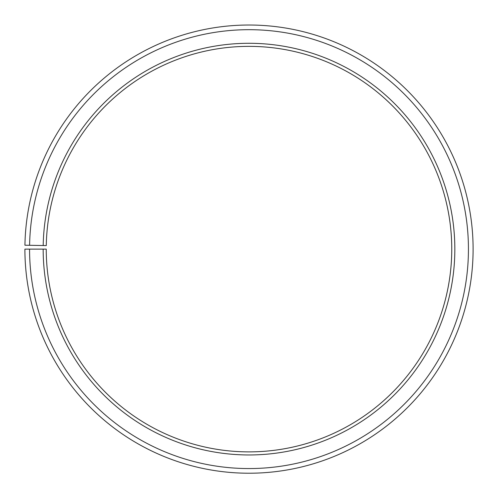 <?xml version="1.0" encoding="UTF-8"?>
<svg xmlns="http://www.w3.org/2000/svg" width="498" height="498" viewBox="0 0 498 498"><rect width="100%" height="100%" fill="white"/><g stroke="black" fill="none" stroke-linecap="round" stroke-linejoin="round"><path stroke-width="0.75" d="M451.754 249.125A202.754 202.754 0 0 0 250.768 46.37A202.754 202.754 0 0 0 46.277 245.582L43.195 245.533A205.836 205.836 0 0 1 250.799 43.295A205.836 205.836 0 0 1 454.836 249.125A205.836 205.836 0 0 1 249 454.96A205.836 205.836 0 0 1 43.164 249.125L46.246 249.125A202.754 202.754 0 0 0 249 451.879A202.754 202.754 0 0 0 451.754 249.125M29.594 245.29L24.931 245.209A224.1 224.1 0 0 1 250.955 25.031A224.1 224.1 0 0 1 473.1 249.125A224.1 224.1 0 0 1 249 473.225A224.1 224.1 0 0 1 24.9 249.125L29.563 249.125A219.437 219.437 0 0 0 249 468.562A219.437 219.437 0 0 0 468.437 249.125A219.437 219.437 0 0 0 250.917 29.693A219.437 219.437 0 0 0 29.594 245.29L43.195 245.533M29.563 249.125L43.164 249.125"/></g></svg>
